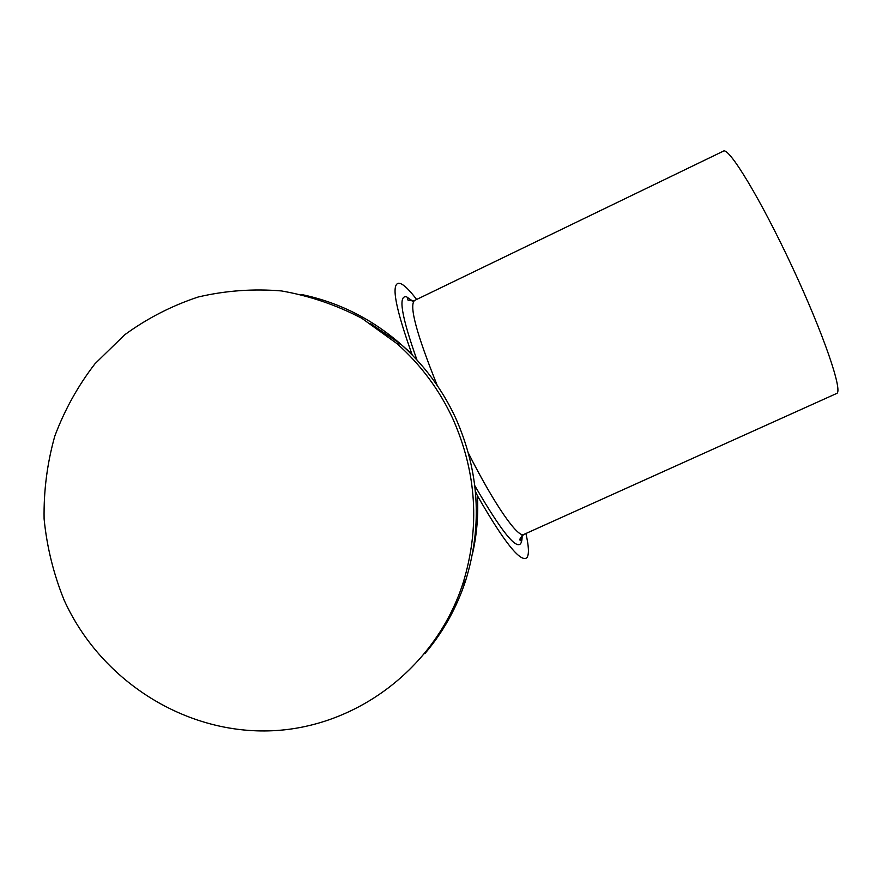 <?xml version="1.0" encoding="UTF-8"?>
<svg xmlns="http://www.w3.org/2000/svg" width="882" height="882" viewBox="0 0 882 882"><rect width="100%" height="100%" fill="white"/><g stroke="black" fill="none" stroke-linecap="round" stroke-linejoin="round"><path stroke-width="1.32" d="M468.496 453.315C494.659 505.066 518.032 538.285 523.831 534.437L836.61 393.482C843.357 392.027 823.777 334.322 792.124 266.651C760.549 198.935 728.885 146.886 723.427 151.12L414.573 300.464C408.895 305.437 416.48 333.826 437.307 385.599M424.837 653.672C443.183 632.107 456.832 607.61 465.773 580.191C482.63 525.209 479.224 471.076 455.564 417.803C442.235 389.26 423.911 364.674 400.615 344.024C371.531 318.733 338.567 302.25 301.732 294.555M452.687 418.443C439.17 389.502 420.604 364.564 396.977 343.627L361.841 318.303C336.24 304.929 309.439 295.801 281.413 290.928C253.2 288.59 225.45 290.619 198.196 297.002C171.681 305.789 147.184 318.38 124.704 334.785L95.002 363.737C78.002 385.798 64.595 409.943 54.783 436.16C47.198 463.149 43.637 490.723 44.1 518.881C46.878 546.928 53.559 574.028 64.154 600.19C100.052 679.349 182.728 733.163 268.756 730.88C354.685 728.664 435.421 668.799 463.05 583.112C480.139 527.359 476.688 472.476 452.687 418.443M472.576 553.433C476.853 534.514 478.474 515.297 477.438 495.772C503.776 541.603 520.171 562.319 526.62 557.92L527.094 557.391C529.2 554.072 528.803 546.112 525.904 533.511M416.613 299.483C409.667 290.288 404.243 284.963 400.34 283.508L398.355 283.243C391.189 285.051 395.687 308.59 411.828 353.88L400.704 344.101M396.977 343.627L400.615 344.024L370.572 323.65M461.352 588.173L463.689 582.418M411.828 353.88L412.478 355.281M475.42 491.395L477.438 495.772M416.977 360.021C401.464 316.241 397.969 295.161 406.481 296.771L412.633 301.06M522.133 535.539C522.376 557.148 506.599 540.523 474.803 485.673M412.269 301.104C407.473 297.355 409.215 299.152 407.815 298.656L407.749 298.689C406.944 300.453 409.215 301.049 414.573 300.464M523.831 534.437C519.884 538.009 518.892 540.126 520.887 540.787L521.857 535.793M465.773 580.191L463.05 583.112"/></g></svg>
